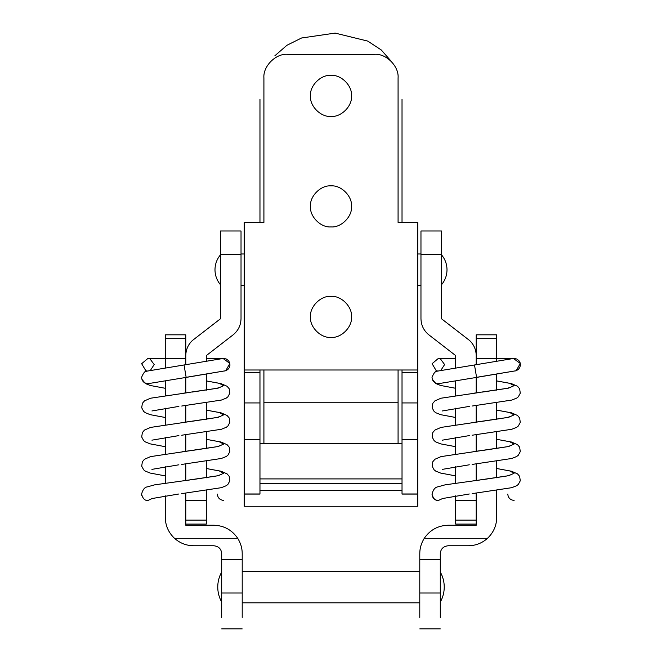 <?xml version="1.0" encoding="UTF-8"?>
<svg xmlns="http://www.w3.org/2000/svg" width="662" height="662" viewBox="0 0 662 662"><rect width="100%" height="100%" fill="white"/><g stroke="black" fill="none" stroke-linecap="round" stroke-linejoin="round"><path stroke-width="0.99" d="M152.74 498.246L147.907 500.497M147.072 383.637L144.639 382.785M144.316 372.193L146.989 371.134M149.124 383.579L148.329 383.679M147.51 371.051L145.83 370.728L141.651 363.711L147.891 358.448L149.926 358.779L154.18 364.563L150.291 370.588M217.351 494.1C217.748 497.907 219.858 500.009 223.665 500.414M469.515 340.442C473.868 344.563 476.094 349.619 476.21 355.602C476.094 349.619 473.868 344.563 469.515 340.442L441.48 318.745L441.48 230.988L420.966 230.988L420.966 318.662C421.123 325.29 423.779 330.702 428.926 334.889L455.688 355.602L455.688 368.089M455.688 520.142L455.688 524.089L476.21 524.089L476.21 493.107L476.21 500.414L455.688 500.414L455.688 520.142L476.21 520.142M476.21 500.414L455.688 500.414L455.688 495.78M455.688 380.89L455.688 395.512M455.688 408.181L455.688 424.714M455.688 437.375L455.688 453.917M455.688 466.578L455.688 483.119M428.926 334.889C423.779 330.702 421.123 325.29 420.966 318.662M185.782 500.414L185.782 493.107L185.782 500.414L206.304 500.414L206.304 524.089L185.782 524.089L185.782 500.414L206.304 500.414L206.304 490.492M181.727 493.629L221.34 487.679L226.23 485.718L227.885 484.435L229.855 480.786L229.209 476.375L227.083 473.868L221 471.22L206.304 468.514L219.23 470.914L223.657 473.272L218.228 475.705L185.782 480.48L185.782 463.905L185.782 480.48L154.651 484.849L147.444 486.843C144.713 487.182 142.76 489.607 141.585 494.109L141.709 495.375M181.727 464.426L221.34 458.476L226.23 456.515L227.885 455.233L229.855 451.583L229.209 447.173L227.083 444.665L221 442.017L206.304 439.32L219.23 441.719L223.657 444.07L218.228 446.502L185.782 451.277L185.782 434.702L185.782 451.277L182.547 451.699M206.304 410.134L219.23 412.517L223.657 414.867L218.228 417.3L185.782 422.083L185.782 405.508L185.782 422.083L182.547 422.497M206.304 380.931L219.23 383.315L223.657 385.673L218.228 388.106L185.782 392.88L185.782 377.464L185.782 392.88L182.547 393.294M185.782 364.671L185.782 358.399L185.782 364.671M185.782 355.602C185.898 349.619 188.124 344.563 192.476 340.442C188.124 344.563 185.898 349.619 185.782 355.602M192.476 340.442L220.504 318.745L220.504 230.988L241.026 230.988L241.026 318.662C240.86 325.29 238.212 330.702 233.065 334.889L206.304 355.602L206.304 361.253M206.304 374.047L206.304 390.224M206.304 402.885L206.304 419.427M206.304 432.087L206.304 448.629M206.304 461.29L206.304 477.832M233.065 334.889C238.212 330.702 240.86 325.29 241.026 318.662M472.155 493.629L511.767 487.679L516.658 485.718L518.313 484.435L520.282 480.786L519.637 476.375L517.51 473.868L511.428 471.22L496.732 468.514L509.657 470.914L514.084 473.272L508.656 475.705L476.21 480.48L476.21 463.905L476.21 480.48L445.079 484.849L437.872 486.843C435.141 487.182 433.188 489.607 432.013 494.109L432.137 495.375M472.155 464.426L511.767 458.476L516.658 456.515L518.313 455.233L520.282 451.583L519.637 447.173L517.51 444.665L511.428 442.017L496.732 439.32L509.657 441.719L514.084 444.07L508.656 446.502L476.21 451.277L476.21 434.702L476.21 451.277L472.974 451.699M496.732 410.134L509.657 412.517L514.084 414.867L508.656 417.3L476.21 422.083L476.21 405.508L476.21 422.083L472.974 422.497M496.732 380.931L509.657 383.315L514.084 385.673L508.656 388.106L476.21 392.88L476.21 377.464L476.21 392.88L472.974 393.294M476.21 364.671L476.21 358.399L476.21 364.671M241.026 253.985L244.179 253.985M417.805 253.985L420.966 253.985M241.026 285.554L244.179 285.554M417.805 285.554L420.966 285.554M220.504 284.768C216.888 280.423 215.051 275.425 214.985 269.773C215.051 264.121 216.888 259.123 220.504 254.779M441.48 284.768C445.104 280.423 446.941 275.425 447.007 269.773C446.941 264.121 445.104 259.123 441.48 254.779M448.191 545.753C443.3 546.332 440.669 548.955 440.296 553.647L440.296 559.489L419.782 559.489L419.782 553.647C419.758 548.293 421.255 543.179 424.276 538.305C430.043 529.914 438.012 525.554 448.191 525.231C438.012 525.554 430.043 529.914 424.276 538.305L487.497 538.305C493.496 532.604 496.574 525.62 496.732 517.345C496.574 525.62 493.496 532.604 487.497 538.305C482.019 543.188 475.63 545.67 468.315 545.753L448.191 545.753M419.782 559.489L419.782 617.447M440.296 617.447L440.296 559.489M193.676 545.753L213.801 545.753C218.692 546.332 221.323 548.955 221.687 553.647L221.687 559.489L242.209 559.489L242.209 553.647C242.234 548.293 240.728 543.179 237.708 538.305C231.948 529.914 223.971 525.554 213.801 525.231C223.971 525.554 231.948 529.914 237.708 538.305L174.495 538.305C168.496 532.604 165.417 525.62 165.26 517.345C165.417 525.62 168.496 532.604 174.495 538.305C179.973 543.188 186.361 545.67 193.676 545.753M242.209 559.489L242.209 617.447M221.687 617.447L221.687 559.489M496.732 334.823L476.21 334.823L476.21 358.399L496.732 358.399L496.732 334.823M496.732 517.345L496.732 490.492M496.732 477.832L496.732 461.29M496.732 448.629L496.732 432.087M496.732 419.427L496.732 402.885M496.732 390.224L496.732 374.047M496.732 361.253L496.732 358.399M185.782 524.089L185.782 525.231L213.801 525.231M165.26 517.345L165.26 495.78M165.26 483.119L165.26 466.578M165.26 453.917L165.26 437.375M165.26 424.714L165.26 408.181M165.26 395.512L165.26 380.89M165.26 368.089L165.26 358.399L185.782 358.399L185.782 334.823L165.26 334.823L165.26 338.671L185.782 338.671M165.26 358.399L165.26 338.671M476.21 524.089L476.21 525.231L448.191 525.231M221.687 572.042C219.089 576.701 217.773 581.699 217.748 587.037C217.773 592.374 219.089 597.381 221.687 602.031M242.209 571.256L419.782 571.256M242.209 602.825L419.782 602.825M440.296 572.042C442.903 576.701 444.219 581.699 444.243 587.037C444.219 592.374 442.903 597.381 440.296 602.031M443.168 498.246L438.335 500.497C434.471 500.124 432.369 497.998 432.021 494.142M437.499 383.637L435.066 382.785M434.744 372.193L437.408 371.134M439.551 383.579L438.757 383.679M437.938 371.051L436.258 370.728L432.079 363.711L438.318 358.448L440.354 358.779L444.607 364.563L440.71 370.588M507.779 494.1C508.176 497.907 510.286 500.009 514.093 500.414M402.024 222.415L417.805 222.415L402.024 222.415L402.024 99.283M244.179 493.976L244.179 372.367L259.967 372.367L259.967 493.976L244.179 493.976L244.179 506.264L417.805 506.264L417.805 493.976L402.024 493.976L402.024 372.367L417.805 372.367L417.805 222.415L398.077 222.415L398.077 77.992C399.136 66.283 386.112 53.258 374.402 54.317L287.589 54.317C275.872 53.258 262.855 66.283 263.915 77.992C262.855 66.283 275.872 53.258 287.589 54.317M402.024 372.367L402.024 370M244.179 372.367L244.179 222.415L263.915 222.415L263.915 77.992M259.967 372.367L259.967 370M391.755 61.889L381.246 49.948L367.716 41.085L335.137 33.1L301.566 37.999L286.927 45.281L274.904 55.74M259.967 99.283L259.967 222.415L244.179 222.415M417.805 493.976L417.805 372.367M402.024 490.484L259.967 490.484M402.024 483.757L259.967 483.757M402.024 443.557L259.967 443.557M402.024 478.907L259.967 478.907M398.077 443.399L398.077 370L263.915 370L263.915 443.399M263.915 370L244.179 370M417.805 370L398.077 370M374.402 54.317C386.112 53.258 399.136 66.283 398.077 77.992M330.992 116.429C320.847 117.348 309.559 106.061 310.478 95.907C309.559 85.754 320.847 74.475 330.992 75.394C341.145 74.475 352.432 85.754 351.514 95.907C352.432 106.061 341.145 117.348 330.992 116.429M330.992 226.917C320.847 227.836 309.559 216.548 310.478 206.395C309.559 196.242 320.847 184.963 330.992 185.881C341.145 184.963 352.432 196.242 351.514 206.395C352.432 216.548 341.145 227.836 330.992 226.917M330.992 337.405C320.847 338.323 309.559 327.036 310.478 316.883C309.559 306.738 320.847 295.451 330.992 296.369C341.145 295.451 352.432 306.738 351.514 316.883C352.432 327.036 341.145 338.323 330.992 337.405M147.899 500.414C144.928 500.77 142.827 498.676 141.585 494.142M186.121 377.323L225.734 370.728L186.154 377.406L184.077 365.043M224.534 371.01L225.742 370.728L229.863 363.446L223.086 358.473M221.125 358.771L206.304 358.779M165.26 358.779L149.926 358.779M185.782 520.142L206.304 520.142M220.504 254.498L241.026 254.498M441.48 254.498L420.966 254.498M221.687 593.003L242.209 593.003M496.732 338.671L476.21 338.671M440.296 593.003L419.782 593.003M438.327 500.414C435.356 500.77 433.254 498.676 432.013 494.142M476.549 377.323L516.161 370.728L476.582 377.406L474.505 365.043M514.962 371.01L516.17 370.728L520.291 363.446L513.431 358.481M511.552 358.771L496.732 358.779M455.688 358.779L440.354 358.779M259.967 402.935L244.179 402.935M259.967 439.502L244.179 439.502M402.024 439.502L417.805 439.502M402.024 402.935L417.805 402.935M398.077 402.231L263.915 402.231M165.26 388.288L150.224 385.474L145.334 383.513L141.85 379.161M181.727 406.029L221.34 400.071L226.23 398.119L227.885 396.836L229.855 393.187L229.209 388.776L227.083 386.269L221 383.612L206.304 380.915M165.26 417.49L150.224 414.677L145.334 412.716L143.679 411.433L141.709 407.784L142.355 403.373L144.482 400.866L150.564 398.218L189.795 392.367M181.727 435.224L221.34 429.274L226.23 427.321L227.885 426.03L229.855 422.389L229.209 417.97L227.083 415.471L221 412.815L206.304 410.117M165.26 446.693L150.224 443.871L145.334 441.918L143.679 440.635L141.709 436.986L142.355 432.576L144.482 430.068L150.564 427.42L189.795 421.562M165.26 475.887L150.224 473.073L145.334 471.121L143.679 469.83L141.709 466.189L142.355 461.778L144.482 459.271L150.564 456.614L189.795 450.764M186.154 377.406L147.899 383.695C144.068 383.323 141.966 381.213 141.585 377.381C143.48 372.632 145.367 370.538 147.229 371.101L223.144 358.465M219.643 387.427L216.706 388.346L192.013 392.078M178.881 406.394L151.929 410.961M219.643 416.621L216.706 417.54L192.013 421.28M178.881 435.596L151.929 440.164M219.643 445.824L216.706 446.742L192.013 450.483M178.881 464.798L151.929 469.366M219.643 475.026L216.706 475.945L192.013 479.677M189.795 479.967L185.782 480.48M178.881 493.993L151.929 498.56M225.742 370.728L227.869 369.479L229.366 367.526L229.987 365.143L229.664 362.702L228.423 360.575L226.288 358.994L223.682 358.44L206.304 358.448M165.26 358.448L147.891 358.448M242.209 628.9L221.687 628.9M440.296 628.9L419.782 628.9M455.688 388.288L440.652 385.474L435.762 383.513L432.269 379.161M472.155 406.029L511.767 400.071L516.658 398.119L518.313 396.836L520.282 393.187L519.637 388.776L517.51 386.269L511.428 383.612L496.732 380.915M455.688 417.49L440.652 414.677L435.762 412.716L434.107 411.433L432.137 407.784L432.783 403.373L434.909 400.866L440.991 398.218L480.223 392.367M472.155 435.224L511.767 429.274L516.658 427.321L518.313 426.03L520.282 422.389L519.637 417.97L517.51 415.471L511.428 412.815L496.732 410.117M455.688 446.693L440.652 443.871L435.762 441.918L434.107 440.635L432.137 436.986L432.783 432.576L434.909 430.068L440.991 427.42L480.223 421.562M455.688 475.887L440.652 473.073L435.762 471.121L434.107 469.83L432.137 466.189L432.783 461.778L434.909 459.271L440.991 456.614L480.223 450.764M476.582 377.406L438.327 383.695C434.495 383.323 432.394 381.213 432.013 377.381C433.908 372.632 435.786 370.538 437.656 371.101L513.563 358.465M510.071 387.427L507.133 388.346L482.441 392.078M469.308 406.394L442.357 410.961M510.071 416.621L507.133 417.54L482.441 421.28M469.308 435.596L442.357 440.164M510.071 445.824L507.133 446.742L482.441 450.483M469.308 464.798L442.357 469.366M510.071 475.026L507.133 475.945L482.441 479.677M480.223 479.967L476.21 480.48M469.308 493.993L442.357 498.56M516.17 370.728L518.288 369.479L519.786 367.526L520.415 365.143L520.092 362.702L518.851 360.575L516.716 358.994L514.109 358.44L496.732 358.448M455.688 358.448L438.318 358.448M244.179 494.084L259.967 494.084M417.805 494.084L402.024 494.084"/></g></svg>
